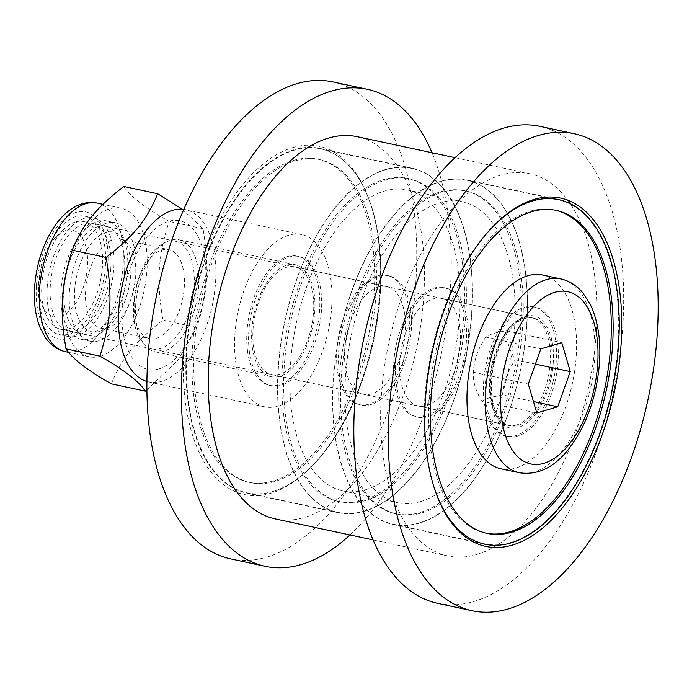 <?xml version="1.0" encoding="UTF-8"?>
<svg xmlns="http://www.w3.org/2000/svg" width="692" height="692" viewBox="0 0 692 692"><rect width="100%" height="100%" fill="white"/><g stroke="black" fill="none" stroke-linecap="round" stroke-linejoin="round"><path stroke-width="0.52" stroke-dasharray="3.46 2.59" d="M510.67 542.511A175.898 92.097 -77.9 0 1 484.495 543.817A175.898 92.097 -77.9 0 1 436.946 495.636A175.898 92.097 -77.9 0 1 495.187 224.286A175.898 92.097 -77.9 0 1 532.148 201.173A175.898 92.097 -77.9 0 1 558.323 199.858A175.898 92.097 -77.9 0 1 615.707 367.106A175.898 92.097 -77.9 0 1 510.67 542.511M419.309 522.901A175.898 92.097 102.1 0 0 524.346 347.496A175.898 92.097 102.1 0 0 466.962 180.249A175.898 92.097 102.1 0 0 339.997 332.904A175.898 92.097 102.1 0 0 393.134 524.216A175.898 92.097 102.1 0 0 419.309 522.901M272.916 491.476A175.898 92.097 102.1 0 0 309.869 468.354A175.898 92.097 102.1 0 0 368.109 197.012A175.898 92.097 102.1 0 0 320.569 148.823A175.898 92.097 102.1 0 0 294.385 150.138A175.898 92.097 102.1 0 0 189.357 325.534A175.898 92.097 102.1 0 0 246.741 492.791A175.898 92.097 102.1 0 0 272.916 491.476M292.69 147.604A178.103 93.247 -77.9 0 1 367.331 195.066A178.103 93.247 -77.9 0 1 308.364 469.816A178.103 93.247 -77.9 0 1 183.605 381.854A178.103 93.247 -77.9 0 1 292.69 147.604M364.277 511.085A175.898 92.097 102.1 0 0 469.306 335.689A175.898 92.097 102.1 0 0 411.922 168.433A175.898 92.097 102.1 0 0 284.966 321.088A175.898 92.097 102.1 0 0 338.094 512.4A175.898 92.097 102.1 0 0 364.277 511.085M230.635 558.885A243.904 127.709 102.1 0 0 266.93 557.069A243.904 127.709 102.1 0 0 412.57 313.857A243.904 127.709 102.1 0 0 332.999 81.941M476.823 554.474A195.455 102.338 102.1 0 0 593.537 359.572A195.455 102.338 102.1 0 0 529.769 173.727A195.455 102.338 102.1 0 0 388.696 343.353A195.455 102.338 102.1 0 0 447.733 555.936A195.455 102.338 102.1 0 0 476.823 554.474M275.286 518.922A195.455 102.338 102.1 0 0 304.376 517.46A195.455 102.338 102.1 0 0 421.091 322.558A195.455 102.338 102.1 0 0 357.323 136.713M437.569 603.303A243.904 127.709 102.1 0 0 473.864 601.486A243.904 127.709 102.1 0 0 619.513 358.274A243.904 127.709 102.1 0 0 539.942 126.351M420.658 501.527A153.875 80.566 102.1 0 0 512.538 348.093A153.875 80.566 102.1 0 0 462.342 201.779A153.875 80.566 102.1 0 0 351.276 335.326A153.875 80.566 102.1 0 0 397.753 502.677A153.875 80.566 102.1 0 0 420.658 501.527M365.618 489.72A153.875 80.566 102.1 0 0 457.507 336.277A153.875 80.566 102.1 0 0 407.303 189.971A153.875 80.566 102.1 0 0 296.237 323.51A153.875 80.566 102.1 0 0 342.722 490.87A153.875 80.566 102.1 0 0 365.618 489.72M349.979 534.951A243.904 127.709 102.1 0 0 432.016 152.742M135.675 305.146A57.263 29.981 -77.9 0 1 179.176 239.821A57.263 29.981 -77.9 0 1 196.467 302.093A57.263 29.981 -77.9 0 1 155.138 351.787A57.263 29.981 -77.9 0 1 135.675 305.146M251.802 330.067A57.263 29.981 -77.9 0 1 295.302 264.742A57.263 29.981 -77.9 0 1 312.594 327.022A57.263 29.981 -77.9 0 1 271.264 376.716A57.263 29.981 -77.9 0 1 251.802 330.067M331.728 306.357A88.092 46.122 102.1 0 0 301.773 234.597A88.092 46.122 102.1 0 0 238.186 311.045A88.092 46.122 102.1 0 0 264.794 406.861A88.092 46.122 102.1 0 0 331.728 306.357M146.894 381.482A88.092 46.122 102.1 0 0 148.668 381.932A88.092 46.122 102.1 0 0 215.601 281.436A88.092 46.122 102.1 0 0 185.646 209.676A88.092 46.122 102.1 0 0 183.838 209.356M75.506 221.985A55.057 28.83 -77.9 0 1 83.697 221.578A55.057 28.83 -77.9 0 1 101.655 273.928A55.057 28.83 -77.9 0 1 68.785 328.83A55.057 28.83 -77.9 0 1 60.585 329.245A55.057 28.83 -77.9 0 1 45.707 314.159A55.057 28.83 -77.9 0 1 63.932 229.225A55.057 28.83 -77.9 0 1 75.506 221.985M542.571 275.018A99.103 51.891 -77.9 0 1 574.905 369.251A99.103 51.891 -77.9 0 1 515.722 468.077A99.103 51.891 -77.9 0 1 500.973 468.813M65.844 230.54A44.253 23.165 102.1 0 0 56.545 236.361A44.253 23.165 102.1 0 0 41.892 304.618A44.253 23.165 102.1 0 0 83.611 286.497A44.253 23.165 102.1 0 0 65.844 230.54M535.4 364.122L515.229 359.788C509.096 349.434 506.276 339.781 506.76 330.845C496.458 332.212 489.469 334.288 485.784 337.073C478.302 348.085 474.141 359.805 473.285 372.235C472.792 381.171 475.62 390.816 481.753 401.178L536.784 412.986M473.285 372.235L528.316 384.043M485.784 337.073L540.824 348.88M506.76 330.845L561.8 342.661M481.753 401.178L489.78 397.537L502.729 394.95L533.437 401.542M502.729 394.95C503.586 382.52 507.755 370.8 515.229 359.788M124.586 271.186A55.057 28.83 -77.9 0 1 82.755 334.002A55.057 28.83 -77.9 0 1 66.121 274.118A55.057 28.83 -77.9 0 1 105.867 226.336A55.057 28.83 -77.9 0 1 124.586 271.186M110.824 268.237A55.057 28.83 -77.9 0 1 68.992 331.044A55.057 28.83 -77.9 0 1 52.367 271.169A55.057 28.83 -77.9 0 1 92.105 223.386A55.057 28.83 -77.9 0 1 110.824 268.237M127.613 270.287A60.567 31.711 -77.9 0 1 81.604 339.383A60.567 31.711 -77.9 0 1 63.309 273.513A60.567 31.711 -77.9 0 1 107.018 220.956A60.567 31.711 -77.9 0 1 127.613 270.287M113.851 267.337A60.567 31.711 102.1 0 0 93.264 217.997A60.567 31.711 102.1 0 0 49.547 270.563A60.567 31.711 102.1 0 0 67.842 336.433A60.567 31.711 102.1 0 0 113.851 267.337M105.444 265.529A60.567 31.711 102.1 0 0 84.848 216.198A60.567 31.711 102.1 0 0 41.139 268.755A60.567 31.711 102.1 0 0 59.434 334.625A60.567 31.711 102.1 0 0 105.444 265.529M100.53 356.216A75.982 39.781 102.1 0 0 145.9 280.459A75.982 39.781 102.1 0 0 121.109 208.206A75.982 39.781 102.1 0 0 63.387 294.896A75.982 39.781 102.1 0 0 89.216 356.787A75.982 39.781 102.1 0 0 100.53 356.216M74.658 290.294A51.026 26.72 -77.9 0 1 92.927 241.447A51.026 26.72 -77.9 0 1 122 237.313A51.026 26.72 -77.9 0 1 128.842 287.578A51.026 26.72 -77.9 0 1 101.975 330.612A51.026 26.72 -77.9 0 1 74.658 290.294M85.626 291.107A45.525 23.831 102.1 0 0 101.11 328.19A45.525 23.831 102.1 0 0 110.002 327.065A45.525 23.831 102.1 0 0 133.963 288.676A45.525 23.831 102.1 0 0 127.864 243.843A45.525 23.831 102.1 0 0 120.218 239.172A45.525 23.831 102.1 0 0 85.626 291.107M136.021 272.094A60.567 31.711 102.1 0 0 115.426 222.755A60.567 31.711 102.1 0 0 71.717 275.321A60.567 31.711 102.1 0 0 90.012 341.191A60.567 31.711 102.1 0 0 136.021 272.094M134.248 301.539A45.525 23.831 -77.9 0 1 168.839 249.604A45.525 23.831 -77.9 0 1 184.314 286.687A45.525 23.831 -77.9 0 1 149.731 338.622A45.525 23.831 -77.9 0 1 134.248 301.539M194.149 286.116A55.057 28.83 102.1 0 0 151.643 253.324A55.057 28.83 102.1 0 0 145.822 345.853A55.057 28.83 102.1 0 0 194.149 286.116M159.229 368.819A75.982 39.781 102.1 0 0 202.375 247.502A75.982 39.781 102.1 0 0 130.01 268.972A75.982 39.781 102.1 0 0 159.229 368.819M111.334 383.852C122.216 357.591 134.343 342.601 162.88 320.128C156.427 280.494 157.888 257.277 169.09 221.431C145.147 207.885 130.035 196.225 123.756 186.459M182.264 209.192L203.033 228.723C209.494 268.358 208.032 291.574 196.822 327.42L178.052 360.134L146.894 389.89M203.033 228.723L169.09 221.431M196.822 327.42L162.88 320.128M553.012 382.07A66.069 34.591 102.1 0 0 533.809 306.928A66.069 34.591 102.1 0 0 486.121 364.26A66.069 34.591 102.1 0 0 506.077 436.124A66.069 34.591 102.1 0 0 553.012 382.07M554.846 382.46A66.069 34.591 102.1 0 0 535.643 307.317A66.069 34.591 102.1 0 0 487.955 364.658A66.069 34.591 102.1 0 0 507.911 436.514A66.069 34.591 102.1 0 0 554.846 382.46M486.199 533.203A165.172 86.483 -77.9 0 1 485.274 533.022A165.172 86.483 -77.9 0 1 435.38 353.378A165.172 86.483 -77.9 0 1 554.603 210.031A165.172 86.483 -77.9 0 1 555.52 210.238M489.555 230.237A176.183 92.244 102.1 0 0 433.581 343.794A176.183 92.244 102.1 0 0 434.247 487.903M398.808 342.082A66.069 34.591 -77.9 0 1 445.743 288.028A66.069 34.591 -77.9 0 1 465.707 359.883A66.069 34.591 -77.9 0 1 418.02 417.224A66.069 34.591 -77.9 0 1 398.808 342.082M396.974 341.684A66.069 34.591 -77.9 0 1 443.909 287.63A66.069 34.591 -77.9 0 1 463.874 359.485A66.069 34.591 -77.9 0 1 416.186 416.826A66.069 34.591 -77.9 0 1 396.974 341.684M349.2 326.261A165.172 86.483 102.1 0 0 397.217 514.121A165.172 86.483 102.1 0 0 516.44 370.774A165.172 86.483 102.1 0 0 466.546 191.13A165.172 86.483 102.1 0 0 349.2 326.261M347.367 325.863A165.172 86.483 102.1 0 0 395.383 513.723A165.172 86.483 102.1 0 0 514.606 370.376A165.172 86.483 102.1 0 0 464.713 190.732A165.172 86.483 102.1 0 0 347.367 325.863M341.857 324.107A176.183 92.244 102.1 0 0 393.073 524.493A176.183 92.244 102.1 0 0 520.237 371.587A176.183 92.244 102.1 0 0 467.022 179.963A176.183 92.244 102.1 0 0 341.857 324.107M494.218 363.127A55.057 28.83 -77.9 0 1 533.333 318.086A55.057 28.83 -77.9 0 1 549.958 377.97A55.057 28.83 -77.9 0 1 510.22 425.753A55.057 28.83 -77.9 0 1 494.218 363.127M402.485 343.44A55.057 28.83 102.1 0 0 418.496 406.066A55.057 28.83 102.1 0 0 458.234 358.283A55.057 28.83 102.1 0 0 441.6 298.399A55.057 28.83 102.1 0 0 402.485 343.44M249.44 352.064A66.069 34.591 -77.9 0 1 261.559 284.775A66.069 34.591 -77.9 0 1 298.987 256.524A66.069 34.591 -77.9 0 1 318.943 328.38A66.069 34.591 -77.9 0 1 271.255 385.721A66.069 34.591 -77.9 0 1 249.44 352.064M247.606 351.674A66.069 34.591 -77.9 0 1 259.725 284.386A66.069 34.591 -77.9 0 1 297.153 256.127A66.069 34.591 -77.9 0 1 317.109 327.991A66.069 34.591 -77.9 0 1 269.422 385.323A66.069 34.591 -77.9 0 1 247.606 351.674M195.914 398.48A165.172 86.483 102.1 0 0 250.452 482.618A165.172 86.483 102.1 0 0 369.675 339.27A165.172 86.483 102.1 0 0 319.782 159.627A165.172 86.483 102.1 0 0 226.223 230.263A165.172 86.483 102.1 0 0 195.914 398.48M194.08 398.082A165.172 86.483 102.1 0 0 248.618 482.22A165.172 86.483 102.1 0 0 367.841 338.881A165.172 86.483 102.1 0 0 317.948 159.229A165.172 86.483 102.1 0 0 224.39 229.865A165.172 86.483 102.1 0 0 194.08 398.082M378.438 238.212A176.183 92.244 -77.9 0 1 346.104 417.648A176.183 92.244 -77.9 0 1 246.309 492.989A176.183 92.244 -77.9 0 1 193.094 301.366A176.183 92.244 -77.9 0 1 320.258 148.469A176.183 92.244 -77.9 0 1 378.438 238.212M408.86 309.082A66.069 34.591 102.1 0 0 387.044 275.425A66.069 34.591 102.1 0 0 339.357 332.765A66.069 34.591 102.1 0 0 359.312 404.621A66.069 34.591 102.1 0 0 396.732 376.37A66.069 34.591 102.1 0 0 408.86 309.082M410.693 309.471A66.069 34.591 102.1 0 0 388.878 275.823A66.069 34.591 102.1 0 0 341.191 333.155A66.069 34.591 102.1 0 0 361.146 405.019A66.069 34.591 102.1 0 0 398.566 376.759A66.069 34.591 102.1 0 0 410.693 309.471M462.377 262.666A165.172 86.483 -77.9 0 1 432.076 430.882A165.172 86.483 -77.9 0 1 338.518 501.518A165.172 86.483 -77.9 0 1 288.625 321.875A165.172 86.483 -77.9 0 1 407.839 178.527A165.172 86.483 -77.9 0 1 462.377 262.666M464.211 263.064A165.172 86.483 -77.9 0 1 433.91 431.28A165.172 86.483 -77.9 0 1 340.352 501.916A165.172 86.483 -77.9 0 1 290.458 322.264A165.172 86.483 -77.9 0 1 409.673 178.925A165.172 86.483 -77.9 0 1 464.211 263.064M470.162 257.9A176.183 92.244 -77.9 0 1 437.837 437.335A176.183 92.244 -77.9 0 1 338.042 512.677A176.183 92.244 -77.9 0 1 284.819 321.062A176.183 92.244 -77.9 0 1 411.982 168.156A176.183 92.244 -77.9 0 1 470.162 257.9M313.018 294.939A55.057 28.83 102.1 0 0 294.835 266.896A55.057 28.83 102.1 0 0 255.097 314.678A55.057 28.83 102.1 0 0 271.731 374.562A55.057 28.83 102.1 0 0 302.914 351.017A55.057 28.83 102.1 0 0 313.018 294.939M404.742 314.635A55.057 28.83 -77.9 0 1 394.648 370.704A55.057 28.83 -77.9 0 1 363.456 394.25A55.057 28.83 -77.9 0 1 346.822 334.366A55.057 28.83 -77.9 0 1 386.568 286.583A55.057 28.83 -77.9 0 1 404.742 314.635M516.578 424.949A55.057 28.83 102.1 0 0 550.218 362.539A55.057 28.83 102.1 0 0 531.491 317.689A55.057 28.83 102.1 0 0 491.752 365.471A55.057 28.83 102.1 0 0 508.386 425.355A55.057 28.83 102.1 0 0 516.578 424.949M553.263 362.573A57.263 29.981 -77.9 0 1 503.006 424.706A57.263 29.981 -77.9 0 1 509.061 328.475A57.263 29.981 -77.9 0 1 553.263 362.573M519.32 472.748A99.103 51.891 102.1 0 0 534.068 472.013A99.103 51.891 102.1 0 0 594.618 359.684A99.103 51.891 102.1 0 0 560.918 278.954M97.261 203.093A75.982 39.781 -77.9 0 1 120.209 285.727A75.982 39.781 -77.9 0 1 65.368 351.666M36.416 286.012A64.97 34.02 102.1 0 0 86.569 324.704A64.97 34.02 102.1 0 0 93.437 215.523A64.97 34.02 102.1 0 0 36.416 286.012M436.946 495.636L437.725 497.574M495.187 224.286L496.7 222.833M393.134 524.216L484.495 543.817M466.962 180.249L558.323 199.858M368.109 197.012L367.331 195.066M309.869 468.354L308.364 469.816M246.741 492.791L338.094 512.4M320.569 148.823L411.922 168.433M373.049 539.898L447.733 555.936M455.077 157.698L529.769 173.727M342.722 490.87L397.753 502.677M407.303 189.971L462.342 201.779M155.138 351.787L271.264 376.716M179.176 239.821L295.302 264.742M148.668 381.932L264.794 406.861M185.646 209.676L301.773 234.597M83.697 221.578L531.491 317.689C524.579 315.777 516.63 320.249 507.651 331.113C493.846 348.837 486.952 382.425 492.124 403.22C495.844 416.878 501.267 424.257 508.386 425.355L60.585 329.245M41.892 304.618L45.707 314.159M56.545 236.361L63.932 229.225M105.867 226.336L92.105 223.386M82.755 334.002L68.992 331.044M59.434 334.625L67.842 336.433M84.848 216.198L93.264 217.997M121.109 208.206L102.944 204.313M89.216 356.787L68.681 352.375M127.864 243.843L122 237.313M110.002 327.065L101.975 330.612M101.11 328.19L149.731 338.622M120.218 239.172L168.839 249.604M81.604 339.383L90.012 341.191M107.018 220.956L115.426 222.755M535.643 307.317L533.809 306.928M507.911 436.514L506.077 436.124M556.437 210.42L554.603 210.031M487.116 533.411L485.274 533.022M416.186 416.826L418.02 417.224M443.909 287.63L445.743 288.028M395.383 513.723L397.217 514.121M464.713 190.732L466.546 191.13M418.496 406.066L510.22 425.753M441.6 298.399L533.333 318.086M393.073 524.493L484.798 544.18M467.022 179.963L558.747 199.659M269.422 385.323L271.255 385.721M297.153 256.127L298.987 256.524M248.618 482.22L250.452 482.618M317.948 159.229L319.782 159.627M388.878 275.823L387.044 275.425M361.146 405.019L359.312 404.621M409.673 178.925L407.839 178.527M340.352 501.916L338.518 501.518M386.568 286.583L294.835 266.896M363.456 394.25L271.731 374.562M411.982 168.156L320.258 148.469M338.042 512.677L246.309 492.989"/><path stroke-width="1.04" d="M534.112 199.426A178.103 93.247 102.1 0 0 496.7 222.833A178.103 93.247 102.1 0 0 437.725 497.574A178.103 93.247 102.1 0 0 605.63 424.611A178.103 93.247 102.1 0 0 534.112 199.426M508.352 608.891A243.904 127.709 102.1 0 0 654.001 365.67A243.904 127.709 102.1 0 0 574.429 133.755A243.904 127.709 102.1 0 0 398.384 345.429A243.904 127.709 102.1 0 0 472.056 610.707A243.904 127.709 102.1 0 0 508.352 608.891M432.016 152.742A243.904 127.709 102.1 0 0 367.495 89.337L332.999 81.941A243.904 127.709 102.1 0 0 156.954 293.616A243.904 127.709 102.1 0 0 230.635 558.885L265.123 566.29A243.904 127.709 102.1 0 0 301.418 564.473A243.904 127.709 102.1 0 0 349.979 534.951M455.077 157.698L357.323 136.713A195.455 102.338 102.1 0 0 216.25 306.34A195.455 102.338 102.1 0 0 275.286 518.922L373.049 539.898M574.429 133.755L539.942 126.351A243.904 127.709 102.1 0 0 363.888 338.033A243.904 127.709 102.1 0 0 437.569 603.303L472.056 610.707M367.495 89.337A243.904 127.709 102.1 0 0 191.442 301.02A243.904 127.709 102.1 0 0 265.123 566.29M183.838 209.356A88.092 46.122 102.1 0 0 122.06 286.125A88.092 46.122 102.1 0 0 146.894 381.482M519.32 472.748L500.973 468.813A99.103 51.891 -77.9 0 1 471.044 361.025A99.103 51.891 -77.9 0 1 542.571 275.018L560.918 278.954A99.103 51.891 102.1 0 0 489.382 364.969A99.103 51.891 102.1 0 0 519.32 472.748C537.407 475.43 553.635 467.809 568.02 449.895C586.288 426.22 596.798 396.983 599.549 362.175C600.916 339.435 597.793 320.128 590.189 304.272L582.958 292.976C576.851 285.571 569.507 280.9 560.918 278.954M540.824 348.88L561.8 342.661L570.269 371.604L557.761 406.766L536.784 412.986L528.316 384.043L540.824 348.88M570.269 371.604L535.4 364.122M533.437 401.542L557.761 406.766M157.698 193.743L123.756 186.459C95.211 208.932 83.083 223.914 72.21 250.175C61 286.021 59.538 309.238 65.999 348.872C72.279 358.638 87.391 370.298 111.334 383.852L145.277 391.136C138.997 381.37 123.885 369.718 99.942 356.164C111.153 320.318 112.606 297.102 106.153 257.467C134.698 234.995 146.816 220.004 157.698 193.743L182.264 209.192M146.894 389.89L145.277 391.136M106.153 257.467L72.21 250.175M99.942 356.164L65.999 348.872M555.52 210.238A165.172 86.483 -77.9 0 1 602.62 397.891A165.172 86.483 -77.9 0 1 486.199 533.203M604.453 398.281A165.172 86.483 -77.9 0 1 487.116 533.411A165.172 86.483 -77.9 0 1 437.223 353.768A165.172 86.483 -77.9 0 1 556.437 210.42A165.172 86.483 -77.9 0 1 604.453 398.281M434.247 487.903A176.183 92.244 102.1 0 0 484.798 544.18A176.183 92.244 102.1 0 0 611.97 391.274A176.183 92.244 102.1 0 0 558.747 199.659A176.183 92.244 102.1 0 0 489.555 230.237M597.732 363.456A88.092 46.122 -77.9 0 1 520.419 459.03A88.092 46.122 -77.9 0 1 529.726 310.985A88.092 46.122 -77.9 0 1 597.732 363.456M39.531 289.775A75.982 39.781 -77.9 0 1 97.261 203.093C89.017 201.459 80.921 203.067 72.954 207.937C66.986 211.631 61.527 216.786 56.571 223.421C43.821 241.197 36.494 262.484 34.6 287.284C33.648 302.802 35.526 316.374 40.222 327.982L45.196 337.272C50.455 344.979 57.185 349.78 65.368 351.666A75.982 39.781 -77.9 0 1 39.531 289.775M102.944 204.313L97.261 203.093M68.681 352.375L65.368 351.666"/></g></svg>
